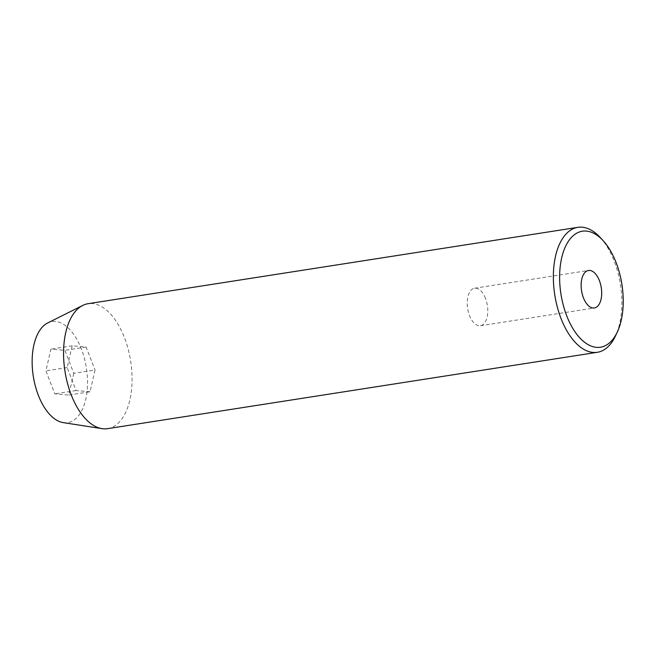 <?xml version="1.0" encoding="UTF-8"?>
<svg xmlns="http://www.w3.org/2000/svg" width="656" height="656" viewBox="0 0 656 656"><rect width="100%" height="100%" fill="white"/><g stroke="black" fill="none" stroke-linecap="round" stroke-linejoin="round"><path stroke-width="0.49" stroke-dasharray="3.28 2.46" d="M485.481 298.365A18.967 9.971 81.1 0 0 474.583 288.238A18.967 9.971 81.1 0 0 469.54 315.602A18.967 9.971 81.1 0 0 480.43 325.729A18.967 9.971 81.1 0 0 485.481 298.365M600.24 237.513A63.23 33.226 -98.9 0 1 614.188 261.08A63.23 33.226 -98.9 0 1 615.558 335.79M63.222 422.612A51.127 26.871 81.1 0 0 85.534 400.283A51.127 26.871 81.1 0 0 81.328 348.869A51.127 26.871 81.1 0 0 47.683 322.965M107.551 428.663A63.23 33.226 81.1 0 0 124.378 337.446A63.23 33.226 81.1 0 0 88.076 303.703M73.792 373.33L68.757 395.076L54.809 393.854L45.904 370.878L50.93 349.131L64.878 350.353L73.792 373.33L95.054 370.017L90.02 391.763L68.757 395.076M90.02 391.763L76.071 390.541L67.166 367.565L72.193 345.81L86.141 347.04L95.054 370.017M86.141 347.04L64.878 350.353M72.193 345.81L50.93 349.131M67.166 367.565L45.904 370.878M76.071 390.541L54.809 393.854M474.583 288.238L588.498 270.477M480.43 325.729L594.344 307.967"/><path stroke-width="0.98" d="M599.387 280.604A18.967 9.971 81.1 0 0 588.498 270.477A18.967 9.971 81.1 0 0 583.446 297.849A18.967 9.971 81.1 0 0 594.344 307.967A18.967 9.971 81.1 0 0 599.387 280.604M566.751 315.905A58.72 30.857 81.1 0 0 617.362 331.92A58.72 30.857 81.1 0 0 616.091 262.539A58.72 30.857 81.1 0 0 603.135 240.662A58.72 30.857 81.1 0 0 565.775 245.91A58.72 30.857 81.1 0 0 566.751 315.905M617.362 331.92L615.558 335.79A63.23 33.226 -98.9 0 1 597.362 352.297A63.23 33.226 -98.9 0 1 561.052 318.554A63.23 33.226 -98.9 0 1 577.879 227.337A63.23 33.226 -98.9 0 1 600.24 237.513L603.135 240.662M577.879 227.337L88.076 303.703A63.23 33.226 81.1 0 0 82.771 305.417L47.683 322.965A51.127 26.871 81.1 0 0 38.36 395.338A51.127 26.871 81.1 0 0 63.222 422.612L101.983 428.647A63.23 33.226 81.1 0 0 107.551 428.663L597.362 352.297M82.771 305.417A63.23 33.226 81.1 0 0 71.25 394.92A63.23 33.226 81.1 0 0 101.983 428.647"/></g></svg>
